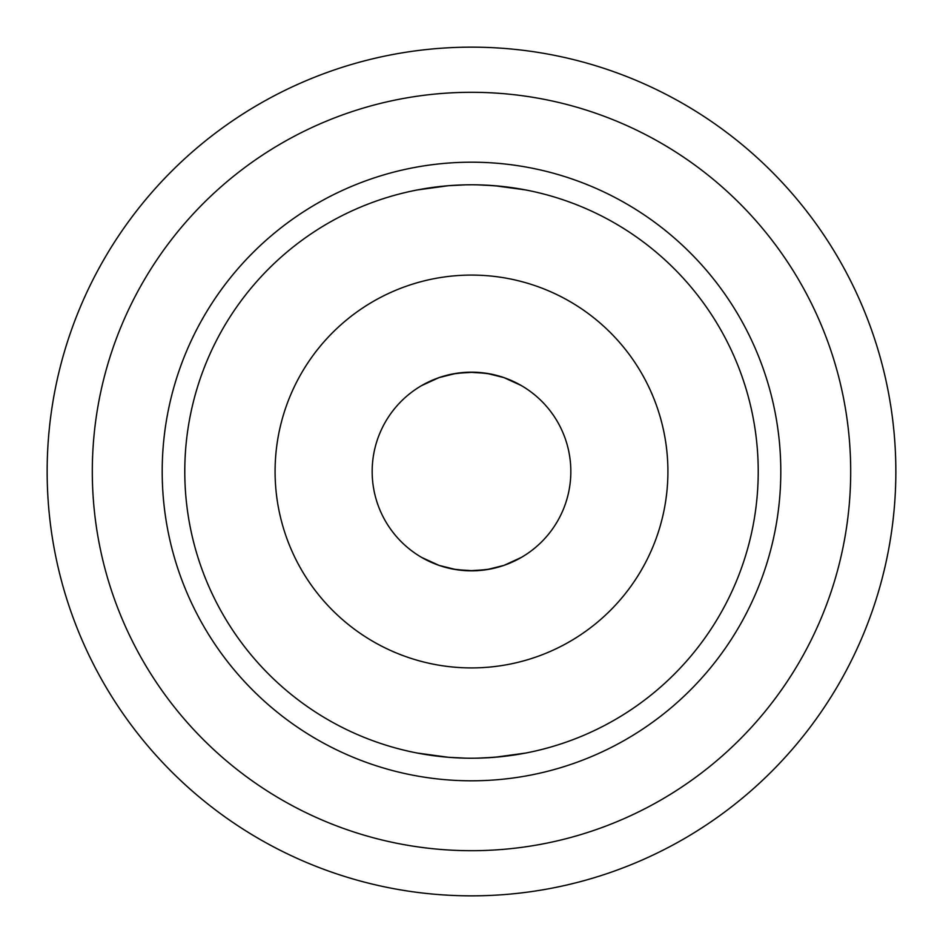 <?xml version="1.0" encoding="UTF-8"?>
<svg xmlns="http://www.w3.org/2000/svg" width="943" height="943" viewBox="0 0 943 943"><rect width="100%" height="100%" fill="white"/><g stroke="black" fill="none" stroke-linecap="round" stroke-linejoin="round"><path stroke-width="1.41" d="M758.219 471.5A286.719 286.719 0 0 1 471.5 758.219A286.719 286.719 0 0 1 184.781 471.5A286.719 286.719 0 0 1 471.5 184.781A286.719 286.719 0 0 1 758.219 471.5M465.689 758.16L448.467 757.3L417.313 753.056L442.35 756.734M477.311 758.16L494.533 757.3L525.687 753.056L500.65 756.734L483.783 757.96M421.604 557.396L439.037 565.387L456.235 569.655L474.152 570.798L489.971 569.101L504.022 565.364L518.768 558.869M465.689 184.84L448.467 185.7L417.313 189.944L442.35 186.266M477.311 184.84L494.533 185.7L525.687 189.944L500.65 186.266L483.783 185.04M525.687 388.245L522.952 386.524M521.396 385.604L503.963 377.613L486.765 373.345L468.848 372.202L453.029 373.899L438.978 377.636L424.232 384.131M525.687 554.755L522.952 556.476M521.396 557.396L503.963 565.387L486.765 569.655L468.848 570.798L453.029 569.101L438.978 565.364L424.232 558.869M421.604 385.604L439.037 377.613L456.235 373.345L474.152 372.202L489.971 373.899L504.022 377.636L518.768 384.131M372.167 471.5A99.333 99.333 0 0 0 471.5 570.833A99.333 99.333 0 0 0 570.833 471.5A99.333 99.333 0 0 0 471.5 372.167A99.333 99.333 0 0 0 372.167 471.5M667.915 471.5A196.415 196.415 0 0 1 471.5 667.915A196.415 196.415 0 0 1 275.085 471.5A196.415 196.415 0 0 1 471.5 275.085A196.415 196.415 0 0 1 667.915 471.5M850.692 471.5A379.192 379.192 0 0 1 471.5 850.692A379.192 379.192 0 0 1 92.308 471.5A379.192 379.192 0 0 1 471.5 92.308A379.192 379.192 0 0 1 850.692 471.5M47.15 471.5A424.35 424.35 0 0 1 471.5 47.15A424.35 424.35 0 0 1 895.85 471.5A424.35 424.35 0 0 1 471.5 895.85A424.35 424.35 0 0 1 47.15 471.5M780.804 471.5A309.304 309.304 0 0 0 471.5 162.196A309.304 309.304 0 0 0 162.196 471.5A309.304 309.304 0 0 0 471.5 780.804A309.304 309.304 0 0 0 780.804 471.5"/></g></svg>
